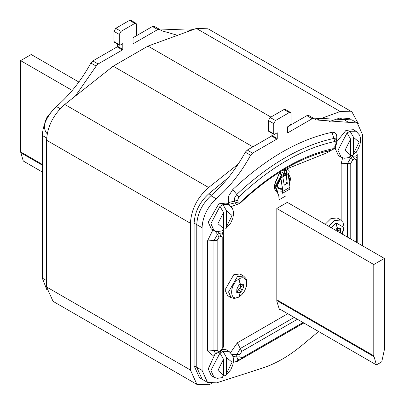 <?xml version="1.0" encoding="UTF-8"?>
<svg xmlns="http://www.w3.org/2000/svg" width="405" height="405" viewBox="0 0 405 405"><rect width="100%" height="100%" fill="white"/><g stroke="black" fill="none" stroke-linecap="round" stroke-linejoin="round"><path stroke-width="0.61" d="M238.201 164.116L208.615 187.5C197.367 197.432 191.297 209.355 190.411 223.266L190.411 370.008L196.921 384.406L208.615 384.75L211.835 383.575M358.324 123.697L351.925 111.856L340.235 111.512L317.535 119.784M196.921 384.406L53.075 301.355L46.56 286.958L46.56 140.211C47.446 126.304 53.516 114.382 64.765 104.449L113.177 66.187L147.972 46.099L196.385 28.456L208.079 28.801L351.925 111.856M203.006 379.768L199.543 377.83L194.117 365.831L194.117 223.16C194.805 211.85 199.7 202.044 208.803 193.747L228.197 177.805M329.554 121.465L340.048 117.976L349.307 118.432L351.14 119.49M202.191 379.358L196.764 367.355L196.764 224.638M276.807 299.806L373.795 355.803L376.442 364.91L381.738 361.852L384.385 349.687L384.385 258.42L373.795 264.536L276.807 208.54M287.312 202.373L384.385 258.42M279.156 308.742L376.442 364.91M373.795 355.803L373.795 264.536M72.257 90.447L20.614 60.629L31.205 54.513L78.864 82.028M42.322 172.009L23.262 161.003L20.614 151.89L42.322 164.425M20.614 60.629L20.614 151.89M280.427 309.476L279.354 309.374L276.807 301.234L276.807 208.438L287.93 202.019L287.93 202.733M279.572 309.673L279.354 309.374M362.677 245.886L362.677 134.961L357.25 122.963L316.295 119.966L308.747 115.486L306.874 115.668L287.484 126.861L287.484 132.572L287.839 132.774L312.169 118.726L306.874 115.668M313.318 118.123L351.955 119.905L357.25 122.963M287.484 126.861L290.132 125.332L291.018 123.803L291.018 113.618L290.501 112.474L289.251 112.595L275.486 120.543L273.719 123.601L273.719 133.792L273.977 134.364L274.6 134.303L277.248 132.774L277.248 138.48L276.899 139.092L252.568 153.136L250.609 155.262C241.152 172.525 229.675 187.024 216.174 198.759C207.39 207.066 202.687 216.71 202.06 227.691L202.06 370.357L207.487 382.355L216.594 382.867L262.491 368.074C275.744 363.761 288.993 356.106 302.246 345.126L318.593 331.513M207.487 382.355L202.191 379.303L196.764 367.305L196.764 224.633C197.392 213.653 202.1 204.009 210.878 195.701C224.38 183.966 235.857 169.467 245.314 152.204L247.273 150.083L271.603 136.034L271.952 135.422L271.952 133.194M273.977 134.364L268.682 131.306L268.424 130.734L268.424 120.543L270.191 117.485L283.956 109.537L285.206 109.416L290.501 112.474M287.484 132.572L287.839 132.774L287.484 132.572M308.828 115.536L314.123 118.594L312.169 118.726M46.666 289.393L42.322 278.139L42.322 135.472C42.95 124.487 47.658 114.843 56.437 106.54C69.938 94.8 81.415 80.301 90.877 63.038L92.831 60.917L98.126 63.975L96.172 66.096L75.3 96.127M158.881 28.963L188.826 30.107L193.428 29.535M177.593 35.306L161.858 30.8L154.305 26.32L159.686 29.428L157.727 29.56L133.397 43.608L133.048 43.406L133.048 37.695L152.432 26.502L154.391 26.371M133.397 43.608L133.048 43.406L133.397 43.608M133.048 37.695L135.695 36.166L136.576 34.643L136.576 24.452L136.06 23.308L134.809 23.429L121.044 31.377L119.278 34.435L119.278 44.626L119.536 45.198L120.163 45.137L122.806 43.608L122.806 49.314L122.457 49.926L98.126 63.975M119.536 45.198L114.24 42.14L113.982 41.568L113.982 31.377L115.749 28.32L129.514 20.372L130.764 20.25L136.06 23.308M117.516 44.029L117.516 46.256L117.161 46.869L92.831 60.917M337.603 229.787L337.527 231.366M337.502 227.934L337.502 229.731L340.473 231.442L340.362 233.002M335.806 230.374L337.092 227.752L337.81 227.706L338.479 228.633L340.382 227.919L340.438 231.422L337.502 229.731M325.22 224.259L330.905 218.578L337.147 217.961L340.701 220.011L334.459 220.629L328.774 226.314M240.524 285.834L240.621 287.059L237.249 291.296M240.428 283.981L240.428 285.778L243.395 287.489L242.413 289.914L240.013 292.972L236.945 291.119M239.365 293.063L239.168 292.683L236.733 292.81L236.824 289.393L237.821 286.978L240.013 283.799L240.737 283.753L241.4 284.68L243.304 283.966L243.359 287.469L240.428 285.778M231.144 297.675L227.59 295.625L225.003 289.909L233.832 274.625L240.069 274.008L243.623 276.058L237.386 276.676L228.557 291.964L231.149 297.68L234.399 298.475L238.631 297.179L241.496 294.967L244.509 291.048L246.437 286.431L246.939 282.811L246.453 279.637L245.951 278.488L243.623 276.058M226.506 210.762L226.506 226.694L232.065 215.521L226.506 210.762L222.973 204.586L222.973 210.003M223.464 229.038L225.636 228.921L226.506 226.694M223.504 212.493L223.504 228.43L217.946 223.671L223.504 212.493L219.976 206.317L222.973 204.586L228.962 204.586L232.505 208.524L233.356 211.349L233.488 214.569L232.784 218.325L230.759 222.993L225.636 228.921M228.962 204.586L226.314 203.057L218.827 203.801L208.236 222.142L211.339 228.997L213.987 230.526L217.257 231.604L222.234 230.875L223.504 228.43M353.585 137.391L353.585 153.323L359.149 142.15L353.585 137.391L350.057 131.215L350.057 136.632M350.548 155.667L352.72 155.55L353.585 153.323M350.588 139.128L350.588 155.059L345.025 150.301L350.588 139.128L347.055 132.946L350.057 131.215L356.046 131.215L359.589 135.154L360.44 137.978L360.572 141.198L359.868 144.955L357.838 149.622L352.72 155.55M335.416 147.055L335.32 148.772L338.423 155.631L341.071 157.155L344.336 158.233L349.318 157.51L350.588 155.059M336.778 141.735L345.91 130.43L353.398 129.686L356.046 131.215M226.506 357.509L226.506 373.44L232.065 362.262L226.506 357.509L222.973 351.327L222.973 356.744M223.464 375.784L225.636 375.663L226.506 373.44M223.504 359.24L223.504 375.172L217.946 370.413L223.504 359.24L219.976 353.064L222.973 351.327L228.962 351.332L232.505 355.266L233.356 358.091L233.488 361.311L232.784 365.067L230.759 369.735L225.636 375.663M215.445 353.14L208.236 368.884L211.339 375.744L213.987 377.273L217.257 378.346L222.234 377.622L223.504 375.172M222.715 349.15L226.314 349.804L228.962 351.332M281.333 177.628L283.713 176.352L282.974 172.687L281.359 171.993L279.268 173.163L277.071 178.62C273.572 185.201 273.572 189.758 277.071 192.294M283.713 176.352L281.718 177.491C282.67 175.092 281.855 173.649 279.268 173.163L277.248 178.727C273.75 185.303 273.75 189.859 277.248 192.395L279.015 195.934L279.015 199.827L286.077 195.752L286.102 191.246M286.558 174.601L287.054 174.433L286.507 170.647L284.649 170.049L284.133 171.194L284.133 173.122M277.374 192.456L278.837 195.833L279.015 199.827M277.248 192.395L276.843 192.178M287.049 174.428L288.775 173.416C289.732 171.016 288.917 169.573 286.33 169.088L284.649 170.049M286.35 174.677L286.603 174.585M282.741 191.281L282.432 193.129L282.741 191.246L280.847 177.744L277.197 185.915L278.27 188.684L282.305 188.133M282.042 176.874L280.847 177.744L281.728 177.213L282.153 175.77L280.994 173.715L279.404 173.37M287.226 172.216L286.284 170.652M286.446 174.378L286.841 174.246L286.446 170.804L284.776 170.267L284.31 171.295L284.31 173.067M280.781 175.102L280.781 173.548M288.775 173.416L286.922 174.211M284.057 185.131L287.099 183.379L286.315 174.752M286.143 174.687L286.446 176.838M282.786 176.793L284.234 185.196L287.099 183.379M287.277 183.445L286.624 176.904M280.847 177.744L282.918 191.312L289.975 187.231L288.082 173.735M289.975 187.231L282.918 191.312M282.609 193.266L289.666 189.186L289.975 187.338M278.736 174.307L280.781 173.33M287.14 173.006L283.586 173.325M281.617 174.444L275.041 186.832L277.238 191.692L277.86 192.046L275.663 187.191L281.931 175.026M288.466 173.674L290.663 178.529L289.499 183.835M282.655 191.793L277.86 192.046M283.961 173.785L287.145 173.219M190.411 370.008L46.56 286.958M46.56 140.211L190.411 223.266M64.765 104.449L208.615 187.5M113.177 66.187L252.882 146.843M147.972 46.099L270.904 117.075M196.385 28.456L340.235 111.512M340.048 117.976L342.696 119.505M196.764 367.355L194.117 365.831M196.764 224.689L194.117 223.16M211.451 195.276L208.803 193.747M276.807 300.556L373.906 356.613M42.322 165.174L20.726 152.705M215.217 353.069L214.589 355.028M216.533 353.904L216.579 353.271M213.192 355.676L207.532 350.953L213.951 350.639L215.313 353.099M207.532 350.953L207.532 240.894L213.951 240.58L217.531 234.384L219.004 237.244L217.166 240.428L217.166 350.482L219.004 351.545L220.943 350.426L220.426 351.565L222.649 349.272L223.514 346.219L220.943 350.426M217.166 350.482L213.951 350.639L213.951 240.58L217.166 240.428M215.101 231.063L217.531 234.384L219.475 233.26L222.077 233.057M207.532 240.894L212.883 229.893M217.971 231.66L219.475 233.26L220.943 236.12L219.004 237.244M223.337 229.594L223.514 342.924M222.208 233.143L223.59 231.619M222.289 233.219L223.514 236.166L222.785 237.183L220.943 236.12M222.785 237.183L222.785 347.242M214.923 353.038L218.487 352.689L219.004 351.545M356.395 242.261L356.395 160.041L354.557 158.978L352.618 160.102L350.776 163.286L350.776 239.016M356.395 160.041L357.129 159.023L355.904 156.077L353.089 156.122L351.145 157.241L350.32 156.482M354.557 158.978L352.552 155.662M352.618 160.102L351.145 157.241L347.566 163.443L347.566 237.163M350.776 163.286L341.142 163.752L342.645 157.859M355.823 156.001L357.205 154.482L357.205 242.727M356.597 151.526L357.205 154.482M341.142 220.295L341.142 163.752M237.988 359.387L237.36 361.346L233.391 362.227M303.816 322.977L237.36 361.346M241.253 359.007L238.089 359.417L236.722 356.957L239.932 356.805L241.77 357.863L241.253 359.007L303.735 322.932M241.77 357.863L303.006 322.512M230.587 352.552L237.36 342.797L241.77 351.373L239.932 354.562L232.03 354.375M232.971 356.466L236.722 356.957L236.722 354.714L240.302 348.518L294.172 317.414M239.932 354.562L239.932 356.805M237.36 342.797L287.752 313.703M241.77 351.373L297.386 319.267M238.251 202.075L235.138 202.834L234.5 201.088L237.613 200.328L238.251 202.075L240.555 202.07C271.37 173.137 302.191 155.343 333.006 148.696L335.31 146.043L335.947 143.557L335.856 141.963L334.773 141.512C302.778 148.407 270.783 166.88 238.788 196.931L232.774 189.57C265.837 158.517 298.9 139.426 331.963 132.303C335.978 132.015 337.481 134.632 336.464 140.14M237.613 200.328L238.788 196.931M229.012 204.616L228.911 204.358L235.138 202.834L236.307 204.054L239.269 203.756L240.509 202.864C271.006 174.216 301.421 156.634 331.746 150.118L334.211 148.716L335.659 146.539L335.963 145.643L335.31 146.043M240.555 202.07L240.509 202.864M333.006 148.696L331.746 150.118M335.963 145.643L336.601 143.157L335.947 143.557M336.601 143.157L336.778 141.649L335.553 138.834L333.836 138.444L334.773 141.512M331.963 132.303L333.836 138.444C301.487 145.415 269.133 164.091 236.783 194.476L234.677 197.787L234.5 201.088L228.273 202.606L228.617 196.091L232.774 189.57M228.911 204.358L228.273 202.606M237.705 204.216L230.971 206.666M327.873 150.984L326.992 152.812L281.353 171.067M331.457 150.179L326.992 152.812M279.258 309.066L280.199 309.607M348.563 122.325L343.268 119.267M202.06 370.357L196.764 367.305M202.06 227.691L196.764 224.633M216.174 198.759L210.878 195.701M250.609 155.262L245.314 152.204M252.568 153.136L247.273 150.083M276.899 139.092L271.603 136.034M277.248 138.48L271.952 135.422M273.719 133.792L268.424 130.734M273.719 123.601L268.424 120.543M275.486 120.543L270.191 117.485M289.251 112.595L283.956 109.537M56.437 106.54L60.168 108.692M90.877 63.038L96.172 66.096M42.322 135.472L46.641 137.963M42.322 278.139L46.56 280.584M188.826 30.107L190.001 30.785M152.432 26.502L157.727 29.56M129.514 20.372L134.809 23.429M115.749 28.32L121.044 31.377M113.982 31.377L119.278 34.435M113.982 41.568L119.278 44.626M122.457 49.926L117.161 46.869M122.806 49.314L117.516 46.256M337.289 227.666L338.14 228.157M338.833 228.698L340.438 229.625M331.27 227.757L336.125 222.947L337.092 227.752M336.125 222.947L343.774 227.367L342.038 233.969M236.535 291.823L237.821 292.567M240.211 283.713L241.066 284.204M241.755 284.745L243.359 285.672M239.476 288.218L242.413 289.914M238.13 289.899L241.066 291.59M240.013 292.972L239.046 296.657C229.184 302.839 229.184 284.204 239.046 278.994L240.013 283.799M239.046 278.994C248.913 272.818 248.913 291.448 239.046 296.657M213.987 230.526L210.883 223.671L219.976 206.317M341.071 157.155L337.967 150.301L347.055 132.946M213.987 377.273L210.883 370.413L219.976 353.064M281.834 177.137L281.718 177.491M286.178 170.216L284.133 171.194M284.386 175.552L285.221 175.527L286.355 176.185M282.649 190.573L276.721 186.578L282.189 176.069M284.452 174.828L286.153 174.545M288.32 175.426L289.605 179.142L289.226 181.875M286.968 181.501L285.93 184.047M223.514 236.166L223.514 346.219M218.487 352.689L220.426 351.565M357.129 242.681L357.129 159.023M238.089 359.417L237.694 359.356M337.026 227.792L338.479 228.633M342.119 234.019L343.516 230.384L344.017 226.765L343.025 222.441L340.701 220.011M239.947 283.839L241.4 284.68M47.172 133.868L45.411 131.311L44.56 128.486L44.428 125.266L45.132 121.51L47.162 116.843L52.28 110.914M282.042 176.869L280.923 177.517M282.143 176.61L281.298 177.299"/></g></svg>
